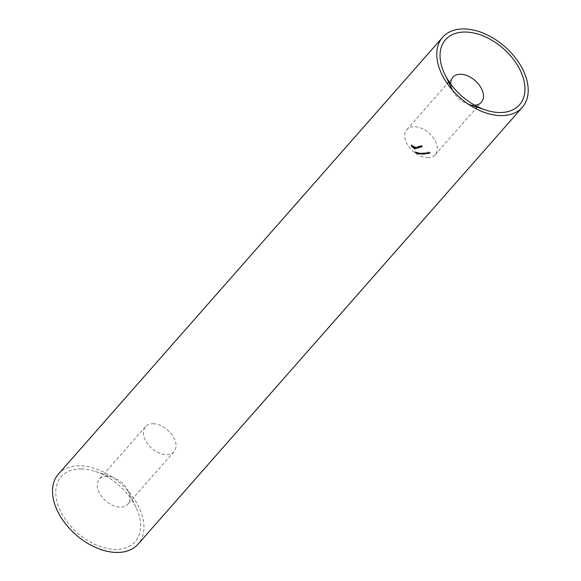 <?xml version="1.0" encoding="UTF-8"?>
<svg xmlns="http://www.w3.org/2000/svg" width="581" height="581" viewBox="0 0 581 581"><rect width="100%" height="100%" fill="white"/><g stroke="black" fill="none" stroke-linecap="round" stroke-linejoin="round"><path stroke-width="0.44" stroke-dasharray="2.9 2.18" d="M423.883 153.319L425.139 153.769L425.089 153.188L423.803 152.745L423.883 153.319L423.803 152.745L423.36 153.253L424.646 153.696L425.089 153.188L424.689 154.285L423.433 153.827L423.883 153.319M423.433 153.827L423.36 153.253L423.433 153.827M424.646 153.696L424.689 154.285L424.646 153.696M423.593 153.812L424.726 153.972L423.491 153.355L423.593 153.812L423.941 152.839L425.176 153.464L424.036 153.304L423.941 152.839L423.593 153.812M424.566 154.183L425.176 153.464L424.566 154.183M424.479 153.718L424.929 153.21M426.795 153.537L426.258 152.745L427.819 153.377L427.689 152.483L428.901 153.188L427.463 152.157L427.623 153.188L425.815 152.476L426.795 153.537L426.345 154.052L425.372 152.985L425.815 152.476M425.372 152.985L427.173 153.696L426.991 152.672L428.458 153.696L427.238 152.992L427.413 153.885L425.808 153.253L426.512 154.023L426.962 153.515M425.394 152.977L425.844 152.469M427.173 153.696L427.623 153.188M428.458 153.696L428.901 153.188M428.284 153.725L428.727 153.217M427.238 152.992L427.689 152.483M427.413 153.885L427.856 153.369M427.369 153.885L427.819 153.377M425.808 153.253L426.258 152.745M421.29 153.21L421.973 153.188L421.988 153.863L423.077 153.871L421.232 152.905L420.84 153.725L421.29 153.21M421.232 152.905L420.702 153.718L421.232 152.905M421.661 153.689L421.741 154.285L422.627 154.379L420.702 153.718L422.111 153.181M421.741 154.285L422.191 153.776M422.496 154.285L422.939 153.769M422.627 154.379L423.077 153.871M421.537 154.372L421.988 153.863M421.617 153.994L422.067 153.486M421.523 153.704L421.973 153.188M419.351 152.977L420.666 153.783L419.322 152.774L418.901 153.486L419.351 152.977M419.322 152.774L418.778 153.471L419.322 152.774M420.172 153.253L419.722 153.762L420.441 153.348M420.666 153.783L420.216 154.292L420.666 153.783M420.637 153.522L420.085 154.197L420.637 153.522M419.947 153.057L419.337 153.682L419.947 153.057M419.359 153.943L419.809 153.435M419.489 153.965L419.932 153.457M419.772 154.11L420.223 153.602M419.467 153.776L419.918 153.268M417.514 152.396L418.807 153.442L417.514 152.396L417.085 152.912L417.536 152.404M417.085 152.912L418.356 153.95L417.332 153.522L417.783 153.014M417.332 153.522L417.064 152.905M417.942 153.616L418.393 153.108M418.095 153.653L418.545 153.144M418.226 153.754L418.669 153.246M418.066 153.718L418.516 153.21M418.356 153.95L418.807 153.442M418.233 153.921L418.683 153.413M417.95 153.689L418.4 153.181M417.826 153.587L417.289 153.144L417.826 153.587L418.269 153.079L417.739 152.636L418.269 153.079M417.434 153.478L417.884 152.97M417.289 153.144L417.739 152.636M415.749 151.794L416.57 152.774L415.749 151.794L415.299 152.302L415.865 151.91M416.57 152.774L416.119 153.29L416.57 152.774M416.461 152.505L416.003 153.181L416.461 152.505M415.415 152.418L416.127 153.064L414.819 152.099L415.27 151.59M414.819 152.099L415.299 152.302M415.016 152.251L415.466 151.743M415.255 152.52L415.705 152.011M415.371 152.556L415.822 152.048M415.43 152.832L415.873 152.324M415.531 152.876L415.981 152.367M415.473 152.665L415.916 152.149M415.27 152.614L415.713 152.099M418.727 146.252L419.141 147.552L419.526 146.18L420.55 147.124L419.518 145.998L418.284 146.761L418.923 146.201M419.518 145.998L418.538 146.957L419.518 145.998M418.473 146.71L419.068 146.514L420.099 147.632L419.075 146.688L419.526 146.18L418.64 147.196L419.09 146.688L418.64 147.196L418.894 148.002L419.344 147.494M418.894 148.002L419.141 147.552M418.698 148.061L418.284 146.761M420.099 147.632L420.55 147.124M419.903 147.697L420.353 147.182M419.562 146.826L420.012 146.318M414.529 146.92L415.313 148.707L415.822 147.153L416.41 148.38L416.41 147.589L415.836 146.949L415.379 147.407L414.529 146.92L414.079 147.429L414.645 146.949M414.783 147.037L414.217 147.748L414.783 147.037M415.836 146.949L414.928 147.915L415.836 146.949M415.575 147.291L415.132 147.799L415.575 147.291M414.195 147.458L414.928 147.915L415.386 147.458L415.96 148.097L415.967 148.889L415.371 147.661L414.863 149.223L414.529 147.697L414.282 148.387L414.979 147.189L414.282 148.387L414.427 148.968L414.878 148.46M414.427 148.968L414.79 148.395M414.34 148.903L414.079 147.429M414.543 147.494L414.994 146.986M416.163 148.83L416.613 148.315M415.967 148.889L416.41 148.38M415.066 149.157L415.509 148.649M414.863 149.223L415.313 148.707M413.047 145.613L413.665 147.559L413.142 145.671L412.597 146.121L413.142 145.671M412.692 146.18L413.127 148.002L413.578 147.494M413.127 148.002L412.597 146.121M413.214 148.068L413.665 147.559M411.493 144.64L412.176 146.448L411.987 144.981L411.493 144.64L411.05 145.156L411.537 145.49L411.987 144.981M411.537 145.49L411.646 146.899L412.089 146.383M411.646 146.899L411.05 145.156M411.588 145.678L412.038 145.17M411.188 145.403L411.638 144.894M411.355 145.954L411.806 145.446M411.747 146.238L412.198 145.729M411.806 146.419L412.256 145.911M411.421 146.136L411.864 145.628M411.733 146.964L412.176 146.448M427.522 157.647A18.948 12.136 41.3 0 0 435.242 154.684A18.948 12.136 41.3 0 0 429.032 133.056A18.948 12.136 41.3 0 0 406.794 129.657A18.948 12.136 41.3 0 0 408.893 146.826A18.948 12.136 41.3 0 0 427.522 157.647M474.713 105.205A18.948 12.136 -138.7 0 1 473.638 105.219A18.948 12.136 -138.7 0 1 468.279 104.246A18.948 12.136 -138.7 0 1 452.599 90.454A18.948 12.136 -138.7 0 1 450.834 84.194M58.398 474.096A53.045 33.988 -138.7 0 1 100.593 470.683A53.045 33.988 -138.7 0 1 140.159 509.922A53.045 33.988 -138.7 0 1 138.06 544.165M81.311 468.896A49.254 31.556 -138.7 0 1 95.24 471.431A49.254 31.556 -138.7 0 1 136.005 507.286A49.254 31.556 -138.7 0 1 116.796 549.365A49.254 31.556 -138.7 0 1 59.661 509.261A49.254 31.556 -138.7 0 1 81.311 468.896M107.093 476.18A18.948 12.136 41.3 0 0 99.373 479.143A18.948 12.136 41.3 0 0 105.582 500.771A18.948 12.136 41.3 0 0 127.827 504.17A18.948 12.136 41.3 0 0 128.125 490.952A18.948 12.136 41.3 0 0 112.453 477.161A18.948 12.136 41.3 0 0 107.093 476.18M153.21 423.76A18.948 12.136 -138.7 0 1 171.838 434.581A18.948 12.136 -138.7 0 1 173.937 451.749A18.948 12.136 -138.7 0 1 151.699 448.35A18.948 12.136 -138.7 0 1 145.49 426.723A18.948 12.136 -138.7 0 1 153.21 423.76M413.149 146.899L412.401 145.846L413.251 147.029L412.539 147.472L413.149 146.899M413.055 147.116L412.612 147.632L413.055 147.116M412.612 145.802L411.951 146.361L412.612 145.802M412.009 146.732L412.161 146.31L412.808 147.538L412.009 146.732L412.459 146.216M412.532 146.775L412.982 146.267M412.75 147.291L413.193 146.782M412.103 146.826L412.554 146.31M412.612 147.066L412.06 146.47L412.612 147.066L413.055 146.557L412.663 145.969L413.055 146.557M412.212 146.477L412.663 145.969L412.212 146.477M412.06 146.673L412.51 146.165M414.224 146.18L414.217 147.073L413.846 146.586L413.614 147.051L414.587 148.242L414.224 146.18L413.774 146.688L414.144 148.751L414.587 148.242M414.217 147.981L413.774 148.496L414.217 147.981M413.846 146.586L413.164 147.559L413.846 146.586M414.144 148.751L413.164 147.559L413.396 147.095L413.774 147.581L414.108 146.143M414.05 148.685L414.5 148.177M413.774 147.581L414.217 147.073M413.432 147.276L413.716 148.344L413.432 147.276L413.875 146.768L414.304 147.523L413.875 146.768L413.432 147.276M413.716 148.344L414.304 147.523L413.716 148.344M418.291 146.376L416.802 147.538L418.69 147.69L418.291 146.376L417.841 146.891L418.247 148.199L418.69 147.69M417.848 147.966L418.414 147.538L417.848 147.966M417.463 146.579L416.352 148.053L417.463 146.579M418.247 148.199L416.352 148.053L418.095 146.434M418.051 148.257L418.494 147.748M417.71 147.204L418.153 146.688M417.056 147.262L416.548 147.995L417.347 148.322L417.826 147.632L417.056 147.262L416.548 147.995L417.499 146.753L418.269 147.124L417.797 147.814L416.991 147.487L417.499 146.753L417.056 147.262M417.347 148.322L418.269 147.124L417.347 148.322M420.557 145.722L421.196 146.928L420.935 146.136L421.37 145.635L422.409 146.565L421.356 145.461L420.114 146.23L420.753 145.664M421.356 145.461L420.375 146.412L421.356 145.461M420.935 146.136L420.484 146.652L420.935 146.136M420.303 146.172L421.719 146.448L421.762 147.131L420.92 146.143L420.557 147.501L421 146.986M420.557 147.501L420.114 146.23M421.959 147.073L422.409 146.565M421.762 147.131L422.213 146.623M421.414 146.274L421.864 145.766M420.753 147.436L421.196 146.928M416.497 152.411L417.536 153.115L416.286 151.99L416.497 152.411L416.286 151.99L415.836 152.498L416.889 153.21L417.34 152.701L417.093 153.624L416.054 152.919L416.497 152.411M416.054 152.919L415.836 152.498L416.054 152.919M416.889 153.21L417.093 153.624L416.889 153.21M416.163 152.963L417.035 153.42L415.96 152.614L416.163 152.963L416.41 152.106L417.485 152.912L416.41 152.106L416.163 152.963M416.969 153.515L417.485 152.912L416.969 153.515M416.78 153.173L417.231 152.665M418.385 152.854L420.019 153.674L418.291 152.592L417.935 153.362L418.385 152.854M418.291 152.592L417.819 153.333L418.291 152.592M418.632 153.471L419.576 154.183L417.819 153.333L419.075 152.963M418.792 153.972L419.242 153.464M419.446 154.088L419.889 153.58M419.576 154.183L420.019 153.674M418.632 154.016L419.083 153.5M418.64 153.711L419.09 153.202M418.516 153.457L418.959 152.948M420.717 153.406L421.436 153.544L420.266 153.914L421.305 153.442M420.855 153.95L420.397 154.016L420.847 153.507M420.985 154.052L421.436 153.544M422.823 152.839L422.924 153.645L424.014 153.834L422.852 152.839L422.372 153.348L422.852 152.839M422.474 154.154L422.372 153.348L423.723 154.335L422.474 154.154L422.924 153.645M423.295 154.016L423.738 153.507M423.491 154.001L423.941 153.493M423.622 154.096L424.072 153.587M423.426 154.11L423.876 153.602M423.723 154.335L424.166 153.827M423.571 154.343L424.014 153.834M423.273 154.125L423.716 153.609M423.142 154.023L422.583 153.609L423.142 154.023L423.585 153.515L423.026 153.101L423.585 153.515M422.634 154.052L423.084 153.544M422.583 153.609L423.026 153.101M425.336 153.231L426.171 153.231L425.336 153.231L424.885 153.74L425.59 153.638L426.04 153.13M425.59 153.638L425.016 153.842L425.466 153.333M425.72 153.74L426.171 153.231M428.851 151.823L428.894 152.825L429.846 153.035L430.107 152.571L428.981 152.425L429.047 151.852L428.4 152.331L429.047 151.852M429.846 153.035L429.395 153.544L429.846 153.035M428.596 152.36L428.531 152.934L429.657 153.079L429.395 153.544L428.451 153.333L428.4 152.331M428.531 152.934L428.981 152.425M428.727 152.876L429.177 152.367M428.451 153.333L428.894 152.825M428.807 152.999L429.286 153.435L428.807 152.999L429.933 152.614L428.807 152.999M429.286 153.435L429.933 152.614L429.286 153.435M421.799 154.03L422.249 153.522M419.867 147L420.31 146.492M419.685 147.116L420.136 146.601M418.719 147.552L419.17 147.044M415.96 148.097L416.41 147.589M415.771 148.148L416.221 147.639M414.979 148.562L415.43 148.053M414.819 148.373L415.27 147.864M421.719 146.448L422.162 145.94M421.537 146.557L421.988 146.049M420.579 147L421.022 146.485M418.799 153.776L419.25 153.268M428.328 152.97L428.778 152.462M423.564 152.839L423.113 153.348M425.386 153.682L424.936 154.19M423.767 152.912L423.317 153.42M425.183 153.602L424.733 154.118M421.196 153.043L420.746 153.551M421.007 152.963L420.557 153.471M419.322 152.883L418.872 153.391M419.141 152.796L418.69 153.304M420.898 153.747L420.448 154.263M420.717 153.667L420.274 154.176M420.005 153.152L419.555 153.66M416.751 152.803L416.301 153.311M416.584 152.68L416.134 153.195M419.112 146.245L418.669 146.761M419.228 146.368L418.778 146.877M414.754 147.066L414.311 147.574M415.531 147.116L415.088 147.625M414.798 147.262L414.347 147.777M435.242 154.684L475.759 108.618M477.045 107.158L481.351 102.256M406.794 129.657L447.312 83.591M448.59 82.139L452.904 77.237M112.453 477.161L95.24 471.431M128.125 490.952L136.005 507.286M145.49 426.723L99.373 479.143M173.937 451.749L127.827 504.17M413.127 147L412.684 147.509M413.236 147.167L412.786 147.676M412.43 145.773L411.98 146.281M412.525 145.947L412.074 146.456M414.398 148.032L413.948 148.54M413.628 146.594L413.178 147.102M414.311 147.864L413.861 148.373M413.708 146.768L413.265 147.276M418.305 147.69L417.855 148.199M417.005 146.855L416.555 147.371M418.167 147.581L417.724 148.09M417.143 146.978L416.693 147.487M420.949 145.708L420.506 146.216M421.065 145.824L420.615 146.332M416.141 151.975L415.691 152.483M417.695 153.123L417.245 153.631M416.308 152.091L415.858 152.607M417.528 153.006L417.078 153.522M418.276 152.694L417.826 153.202M418.102 152.592L417.659 153.101M430.158 152.89L429.708 153.399M429.955 152.818L429.504 153.326M429.047 152.585L428.596 153.101"/><path stroke-width="0.87" d="M450.834 84.194A18.948 12.136 -138.7 0 1 452.904 77.237A18.948 12.136 -138.7 0 1 475.149 80.628A18.948 12.136 -138.7 0 1 481.351 102.256A18.948 12.136 -138.7 0 1 474.713 105.205M499.413 112.511A49.254 31.556 41.3 0 0 521.07 72.146A49.254 31.556 41.3 0 0 463.936 32.035A49.254 31.556 41.3 0 0 444.726 74.114A49.254 31.556 41.3 0 0 485.491 109.969A49.254 31.556 41.3 0 0 499.413 112.511M524.432 73.061A53.045 33.988 -138.7 0 1 522.326 107.303A53.045 33.988 -138.7 0 1 460.05 97.79A53.045 33.988 -138.7 0 1 442.671 37.235A53.045 33.988 -138.7 0 1 484.859 33.821A53.045 33.988 -138.7 0 1 524.432 73.061M522.326 107.303L138.06 544.165A53.045 33.988 -138.7 0 1 75.784 534.651A53.045 33.988 -138.7 0 1 58.398 474.096L442.671 37.235M475.759 108.618L477.045 107.158M447.312 83.591L448.59 82.139M468.562 104.34L485.491 109.969M452.468 90.186L444.726 74.114"/></g></svg>

